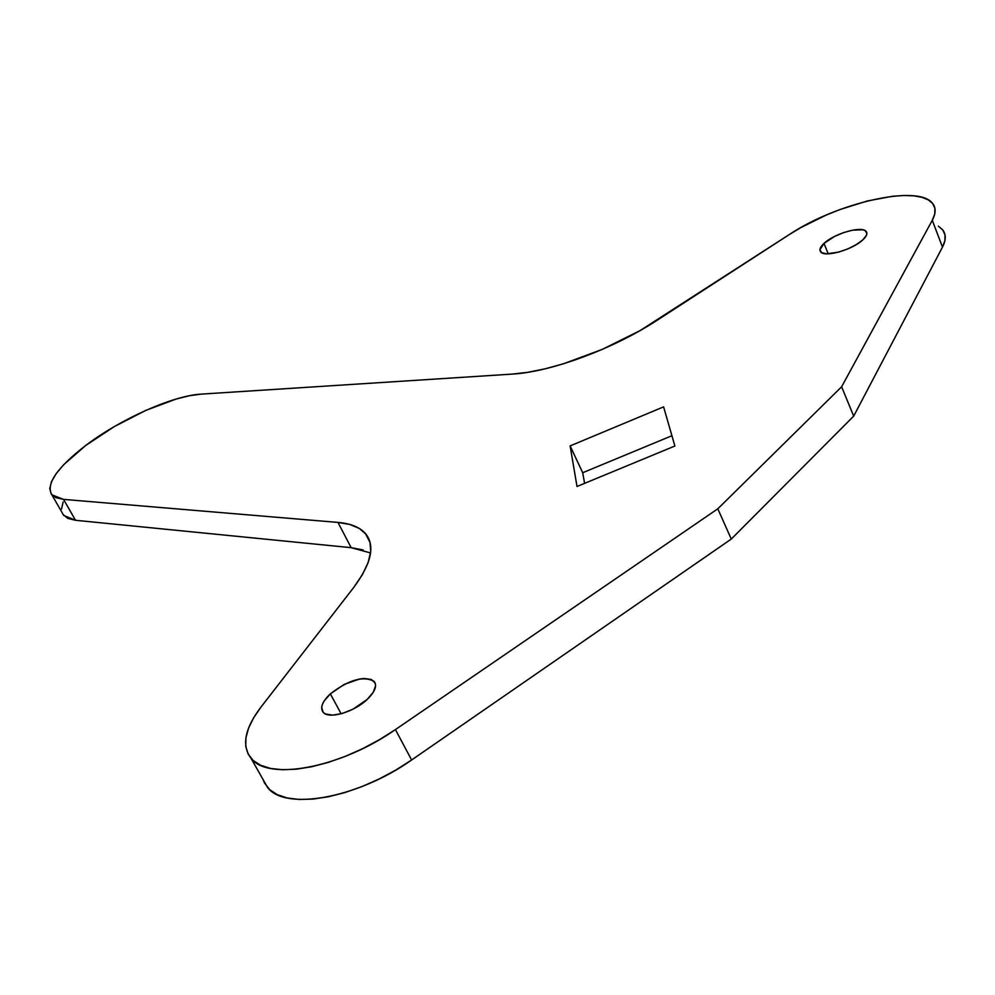 <?xml version="1.0" encoding="UTF-8"?>
<svg xmlns="http://www.w3.org/2000/svg" width="995" height="995" viewBox="0 0 995 995"><rect width="100%" height="100%" fill="white"/><g stroke="black" fill="none" stroke-linecap="round" stroke-linejoin="round"><path stroke-width="1.49" d="M367.167 699.46C353.884 712.283 328.437 719.547 323.076 712.196C319.892 707.644 322.318 701.537 330.34 693.863L341.148 713.788L330.34 693.863L324.183 700.953L322.417 704.336L321.659 707.445L323.226 712.358L325.502 713.962L332.653 715.131L342.305 713.465L352.964 709.199L367.167 699.46L373.287 692.234L375.588 685.754L375.177 683.105L371.371 679.473L364.158 678.466L359.605 679L344.258 684.386L330.34 693.863C348.81 679.747 363.399 675.593 374.132 681.376C377.329 685.766 375.003 691.799 367.167 699.46M862.963 239.733C852.852 249.708 824.656 257.742 820.688 251.897C819.047 249.844 820.141 247.009 823.997 243.402L828.213 253.825L823.997 243.402L819.917 249.77L821.584 252.63L826.571 253.825L838.598 252.121L847.852 248.899L856.421 244.546L862.963 239.733L866.458 235.243L866.881 233.327L865.028 230.542L862.827 229.77L852.292 230.206L843.387 232.668L834.494 236.462L823.997 243.402C834.133 233.576 861.919 225.566 866.11 231.387C867.752 233.39 866.695 236.176 862.963 239.733M51.864 494.826L63.742 515.46L75.533 520.285L63.531 499.378L51.864 494.826C45.67 484.155 56.951 467.7 85.732 445.462L114.388 426.532L145.867 410.363L176.115 399.045L189.535 395.712L201.164 394.119L512.176 374.108L527.624 372.329L544.825 368.896L563.319 363.834L602.236 349.407L640.183 330.539L789.296 234.559L800.714 227.656L826.285 215.019L839.879 209.572L867.18 201.015L892.59 196.251L903.833 195.48L913.721 195.828L921.992 197.321L928.397 199.933L932.763 203.627L934.914 208.328L934.765 213.925L932.278 220.305L841.621 386.781L717.805 508.806L395.425 729.584L379.394 739.708L362.516 748.725L345.277 756.374L328.188 762.431L311.733 766.735L296.361 769.197L282.493 769.744L270.491 768.426L260.64 765.292L253.153 760.466L248.178 754.123L245.765 746.449L245.939 737.668L248.613 728.017L253.675 717.756L260.951 707.122L353.461 587.796L362.441 574.6L368.212 562.399L370.725 551.479L369.991 542.076L366.148 534.365L359.357 528.469L349.879 524.477L337.964 522.412L63.531 499.378L55.832 497.612L51.205 493.955L49.75 488.582L51.454 481.717L56.18 473.67L63.68 464.715L85.732 445.462C120.432 419.069 172.881 395.624 201.164 394.119L512.176 374.108C550.533 372.08 613.368 348.996 657.459 320.054L789.296 234.559C835.924 203.241 917.091 184.174 932.166 202.918C936.071 207.296 936.108 213.092 932.278 220.305L942.489 247.108L853.685 416.121L731.275 539.066L411.619 759.993L395.712 770.118L378.946 779.085L361.807 786.647L344.792 792.605L328.375 796.771L313.027 799.072L299.147 799.458L287.107 797.953L277.207 794.619L269.633 789.607L264.558 783.065L263.028 779.458L267.555 787.468C284.918 811.074 357.553 798.363 411.619 759.993L395.425 729.584L717.805 508.806L731.275 539.066L411.619 759.993L395.425 729.584C340.862 767.916 268.103 781.324 251.101 758.389C241.399 745.641 244.683 728.539 260.951 707.122L353.461 587.796C371.521 563.543 375.488 545.409 365.339 533.395C359.655 527.139 350.526 523.482 337.964 522.412L351.16 547.673L75.533 520.285L67.772 518.37L63.071 514.552L62.063 512.524M674.884 446.009L663.603 406.868L570.123 445.909L577.013 486.493L674.884 446.009L663.603 406.868L570.123 445.909L582.697 472.724L584.6 483.359L582.697 472.724L671.923 435.723L582.697 472.724L570.123 445.909L577.013 486.493L674.884 446.009M363.125 549.949L351.16 547.673L75.533 520.285L63.531 499.378L337.964 522.412L351.16 547.673L370.563 552.946M61.528 509.03L63.12 502.04M938.397 226.176L942.8 230.019L945.001 234.87L944.914 240.616L942.489 247.108L853.685 416.121L731.275 539.066L717.805 508.806L841.621 386.781L853.685 416.121L841.621 386.781L932.278 220.305L942.489 247.108C946.245 239.77 946.145 233.837 942.19 229.285M370.14 542.673L365.339 533.395M251.101 758.389L267.555 787.468M866.11 231.387L866.881 233.327M374.132 681.376L375.376 683.714"/></g></svg>
